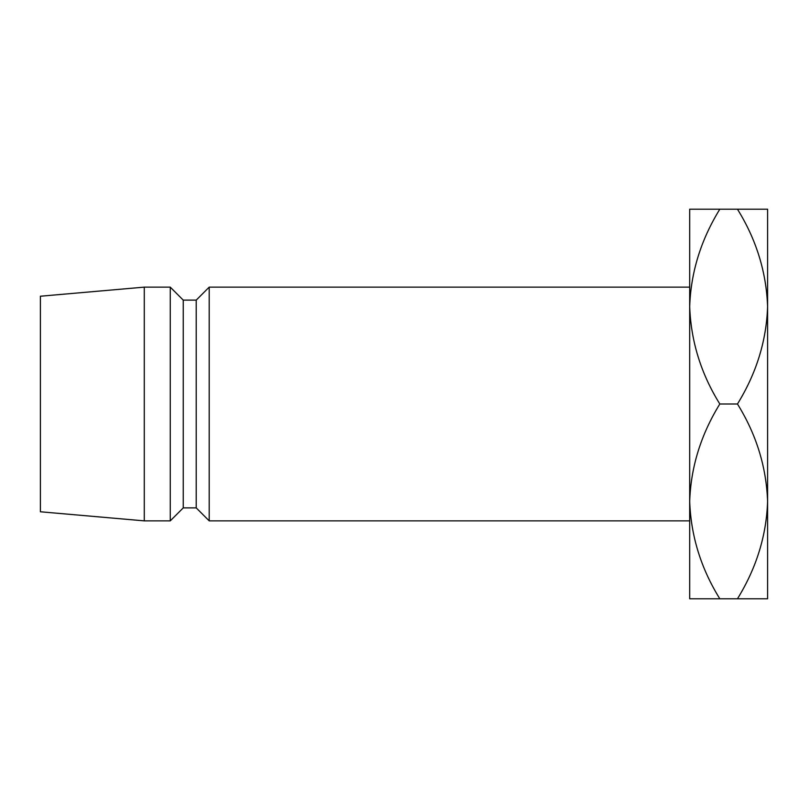 <?xml version="1.0" encoding="UTF-8"?>
<svg xmlns="http://www.w3.org/2000/svg" width="808" height="808" viewBox="0 0 808 808"><rect width="100%" height="100%" fill="white"/><g stroke="black" fill="none" stroke-linecap="round" stroke-linejoin="round"><path stroke-width="1.21" d="M689.689 287.133L209.211 287.133L209.211 520.867L689.689 520.867M209.211 520.867L196.233 507.889L196.233 300.111L209.211 287.133M196.233 300.111L183.244 300.111L170.256 287.133L144.289 287.133L144.289 520.867L170.256 520.867L170.256 287.133M196.233 507.889L183.244 507.889L183.244 300.111M183.244 507.889L170.256 520.867M144.289 520.867L40.4 511.777L40.4 296.223L144.289 287.133M689.689 209.211L689.689 501.394C690.84 467.186 700.879 434.724 719.817 404C700.98 373.68 690.941 341.208 689.689 306.606C690.84 272.397 700.879 239.936 719.817 209.211L689.689 209.211M689.689 598.789L689.689 501.394C690.941 535.997 700.98 568.458 719.817 598.789L689.689 598.789M737.462 598.789C756.409 568.064 766.449 535.603 767.6 501.394C766.348 466.792 756.298 434.32 737.462 404C756.409 373.276 766.449 340.814 767.6 306.606C766.348 272.003 756.298 239.542 737.462 209.211L767.6 209.211L767.6 598.789L719.817 598.789M737.462 404L719.817 404M737.462 209.211L719.817 209.211"/></g></svg>
